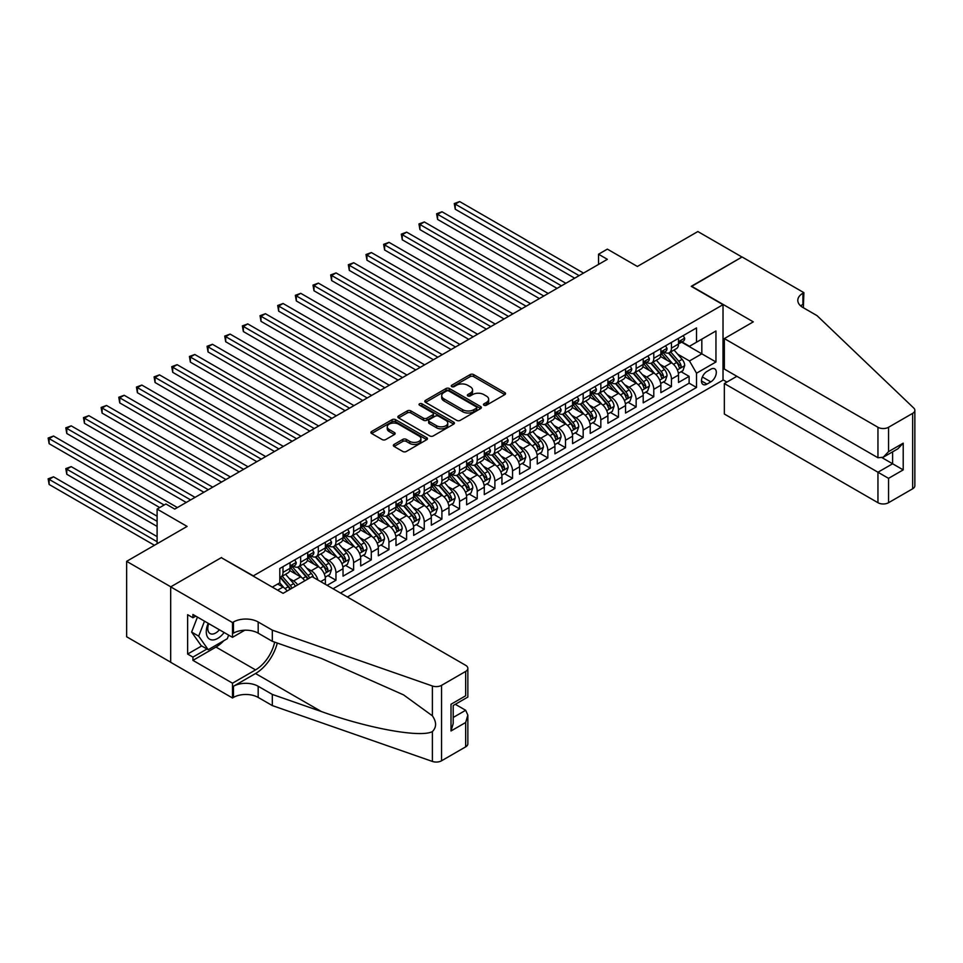 <?xml version="1.0" encoding="UTF-8"?>
<svg xmlns="http://www.w3.org/2000/svg" width="963" height="963" viewBox="0 0 963 963"><rect width="100%" height="100%" fill="white"/><g stroke="black" fill="none" stroke-linecap="round" stroke-linejoin="round"><path stroke-width="1.44" d="M483.98 405.23A1.721 0.987 0 0 0 486.411 405.23L504.829 394.601A2.456 1.42 0 0 0 505.539 393.602A2.456 1.42 0 0 0 504.829 392.603L473.627 374.583A2.456 1.42 0 0 0 470.161 374.583L451.743 385.224A1.721 0.987 0 0 0 451.25 385.922A1.721 0.987 0 0 0 451.743 386.62A1.721 0.987 0 0 0 454.175 386.62L456.558 385.248A7.848 4.526 0 0 1 467.645 385.248L470.245 386.741A7.848 4.526 0 0 1 472.544 389.943A7.848 4.526 0 0 1 470.245 393.145L467.862 394.529A1.721 0.987 0 0 0 467.368 395.227A1.721 0.987 0 0 0 467.862 395.925A1.721 0.987 0 0 0 470.293 395.925L472.677 394.553A7.848 4.526 0 0 1 483.763 394.553L486.363 396.058A7.848 4.526 0 0 1 488.662 399.26A7.848 4.526 0 0 1 486.363 402.462L483.98 403.834A1.721 0.987 0 0 0 483.486 404.532A1.721 0.987 0 0 0 483.98 405.23L483.98 403.834M394.072 444.437A2.456 1.42 0 0 0 393.361 445.436A2.456 1.42 0 0 0 394.072 446.435L402.823 451.491A2.456 1.42 0 0 0 406.29 451.491L426.741 439.682A2.456 1.42 0 0 0 427.464 438.683A2.456 1.42 0 0 0 426.741 437.684L395.552 419.663A2.456 1.42 0 0 0 392.085 419.663L371.634 431.472A2.456 1.42 0 0 0 370.911 432.471A2.456 1.42 0 0 0 371.634 433.482L382.203 439.585A2.456 1.42 0 0 0 385.669 439.585L394.421 434.53A2.456 1.42 0 0 0 395.143 433.531A2.456 1.42 0 0 0 394.421 432.531L389.184 429.498A6.56 3.78 0 0 1 387.258 426.826A6.56 3.78 0 0 1 391.303 423.323A6.56 3.78 0 0 1 398.453 424.141L418.989 435.998A6.56 3.78 0 0 1 420.915 438.683A6.56 3.78 0 0 1 416.859 442.173A6.56 3.78 0 0 1 409.72 441.355L406.29 439.381A2.456 1.42 0 0 0 402.823 439.381L394.072 444.437L394.072 446.435M221.55 557.818L253.329 575.862L723.02 304.681L691.229 286.336L741.992 257.025L697.85 231.541L637.374 266.462L607.364 249.128L598.529 254.22L607.364 259.324L174.748 509.09L165.925 503.986L157.101 509.09L157.101 543.746M221.55 557.505L170.776 586.816L126.635 561.333L187.111 526.412L157.101 509.09M456.727 420.374A2.456 1.42 0 0 0 460.194 420.374L480.645 408.565A2.456 1.42 0 0 0 481.368 407.566A2.456 1.42 0 0 0 480.645 406.555L449.444 388.546A2.456 1.42 0 0 0 445.989 388.546L425.538 400.355A2.456 1.42 0 0 0 424.815 401.354A2.456 1.42 0 0 0 425.538 402.353L456.727 420.374M420.241 405.604A1.721 0.987 0 0 1 421.975 405.844L453.669 424.141L433.242 435.926A2.456 1.42 0 0 1 429.775 435.926L398.586 417.918L398.586 415.92A2.456 1.42 0 0 0 397.863 416.919A2.456 1.42 0 0 0 398.586 417.918M398.586 415.92L407.337 410.864A2.456 1.42 0 0 1 410.804 410.864L423.455 418.171A2.456 1.42 0 0 0 426.922 418.171L432.724 414.812A2.456 1.42 0 0 0 433.446 413.813A2.456 1.42 0 0 0 432.724 412.814L419.555 405.206A1.721 0.987 0 0 1 419.049 404.508A1.721 0.987 0 0 1 420.109 403.593A1.721 0.987 0 0 1 421.975 403.81L453.693 422.119A2.456 1.42 0 0 1 454.416 423.118A2.456 1.42 0 0 1 453.693 424.117L453.693 422.119M170.692 662.207L126.635 636.772L126.635 561.333M327.143 585.335L335.967 580.244L327.926 575.609M324.471 558.01L328.901 560.562A9.991 5.766 60 0 1 335.967 572.804L343.033 568.724L343.033 576.163L353.626 570.048L345.585 565.413M342.13 547.815L346.56 550.379A9.991 5.766 60 0 1 353.626 562.609L360.692 558.528L360.692 565.967L371.285 559.852L363.244 555.218M359.789 537.619L364.219 540.183A9.991 5.766 60 0 1 371.285 552.413L378.339 548.332L378.339 555.771L388.932 549.656L380.903 545.022M377.436 527.423L381.878 529.987A9.991 5.766 60 0 1 388.932 542.217L395.998 538.136L395.998 545.576L406.591 539.461L398.562 534.826M395.095 517.227L399.537 519.791A9.991 5.766 60 0 1 406.591 532.021L413.657 527.941L413.657 535.392L424.25 529.265L416.221 524.63M412.754 507.032L417.184 509.596A9.991 5.766 60 0 1 424.25 521.826L431.316 517.745L431.316 525.196L441.909 519.081L433.88 514.435M430.413 496.836L434.843 499.4A9.991 5.766 60 0 1 441.909 511.63L448.975 507.561L448.975 515L459.568 508.885L451.539 504.239M448.072 486.652L452.502 489.204A9.991 5.766 60 0 1 459.568 501.434L466.634 497.365L466.634 504.805L477.227 498.69L469.186 494.043M465.731 476.456L470.161 479.008A9.991 5.766 60 0 1 477.227 491.25L484.293 487.17L484.293 494.609L494.886 488.494L486.845 483.859M483.39 466.261L487.82 468.812A9.991 5.766 60 0 1 494.886 481.055L501.94 476.974L501.94 484.413L512.545 478.298L504.504 473.664M501.049 456.065L505.479 458.629A9.991 5.766 60 0 1 512.545 470.859L519.599 466.778L519.599 474.217L530.192 468.102L522.163 463.468M518.696 445.869L523.138 448.433A9.991 5.766 60 0 1 530.192 460.663L537.258 456.582L537.258 464.022L547.851 457.906L539.822 453.272M536.355 435.673L540.797 438.237A9.991 5.766 60 0 1 547.851 450.467L554.917 446.387L554.917 453.838L565.51 447.711L557.481 443.076M554.014 425.477L558.444 428.041A9.991 5.766 60 0 1 565.51 440.272L572.576 436.191L572.576 443.642L583.169 437.515L575.14 432.881M571.673 415.282L576.103 417.846A9.991 5.766 60 0 1 583.169 430.076L590.235 426.007L590.235 433.446L600.828 427.331L592.787 422.685M589.332 405.086L593.762 407.65A9.991 5.766 60 0 1 600.828 419.88L607.894 415.811L607.894 423.251L618.487 417.135L610.446 412.489M606.991 394.902L611.421 397.454A9.991 5.766 60 0 1 618.487 409.684L625.541 405.616L625.541 413.055L636.146 406.94L628.105 402.293M624.65 384.706L629.08 387.258A9.991 5.766 60 0 1 636.146 399.501L643.2 395.42L643.2 402.859L653.793 396.744L645.764 392.11M642.297 374.511L646.739 377.063A9.991 5.766 60 0 1 653.793 389.305L660.859 385.224L660.859 392.663L671.452 386.548L671.452 379.109A9.991 5.766 -120 0 0 664.398 366.879L659.956 364.315M663.423 381.914L671.452 386.548M287.13 591.005A9.991 5.766 -120 0 0 282.99 587.069L277.693 584.011M304.79 580.809A9.991 5.766 -120 0 0 300.649 576.873L289.731 570.578M297.723 584.89A9.991 5.766 60 0 0 293.583 580.954L289.153 578.402M325.374 584.324L325.374 578.919A9.991 5.766 -120 0 0 318.308 566.689L307.39 560.382M317.898 580.003A9.991 5.766 60 0 0 311.242 570.758L306.812 568.206M343.033 568.724A9.991 5.766 -120 0 0 335.967 556.494L325.049 550.186M360.692 558.528A9.991 5.766 -120 0 0 353.626 546.298L342.708 539.99M378.339 548.332A9.991 5.766 -120 0 0 371.285 536.102L360.355 529.794M395.998 538.136A9.991 5.766 -120 0 0 388.932 525.906L378.014 519.599M413.657 527.941A9.991 5.766 -120 0 0 406.591 515.711L395.673 509.403M431.316 517.745A9.991 5.766 -120 0 0 424.25 505.515L413.332 499.207M448.975 507.561A9.991 5.766 -120 0 0 441.909 495.319L430.991 489.023M466.634 497.365A9.991 5.766 -120 0 0 459.568 485.123L448.65 478.828M484.293 487.17A9.991 5.766 -120 0 0 477.227 474.94L466.309 468.632M501.94 476.974A9.991 5.766 -120 0 0 494.886 464.744L483.968 458.436M519.599 466.778A9.991 5.766 -120 0 0 512.545 454.548L501.615 448.24M537.258 456.582A9.991 5.766 -120 0 0 530.192 444.352L519.274 438.045M554.917 446.387A9.991 5.766 -120 0 0 547.851 434.157L536.933 427.849M572.576 436.191A9.991 5.766 -120 0 0 565.51 423.961L554.592 417.653M590.235 426.007A9.991 5.766 -120 0 0 583.169 413.765L572.251 407.457M607.894 415.811A9.991 5.766 -120 0 0 600.828 403.569L589.91 397.274M625.541 405.616A9.991 5.766 -120 0 0 618.487 393.373L607.569 387.078M643.2 395.42A9.991 5.766 -120 0 0 636.146 383.19L625.216 376.882M660.859 385.224A9.991 5.766 -120 0 0 653.793 372.994L642.875 366.686M710.826 369.214L706.95 371.465A7.74 4.466 120 0 0 701.895 378.278A7.74 4.466 120 0 0 703.074 384.49A7.74 4.466 120 0 0 706.95 384.105L710.826 381.866A7.74 4.466 120 0 0 715.894 375.04A7.74 4.466 120 0 0 714.702 368.841A7.74 4.466 120 0 0 710.826 369.214M347.354 597.012L723.02 380.132L723.02 304.681M340.469 593.039L696.526 387.463L696.526 373.199L689.472 360.956L677.615 354.119M272.312 587.129L279.812 582.796L279.812 568.519L696.526 327.926L696.526 342.202L715.954 330.983L715.954 361.98L696.526 373.199M293.498 566.22L293.583 566.28A9.991 5.766 60 0 0 298.578 566.774L305.644 562.693A9.991 5.766 -120 0 0 307.715 558.119L307.715 552.413M311.157 556.024L311.242 556.084A9.991 5.766 60 0 0 316.237 556.578L323.303 552.497A9.991 5.766 -120 0 0 325.374 547.923L325.374 542.217M328.804 545.828L328.901 545.889A9.991 5.766 60 0 0 333.896 546.382L340.962 542.301A9.991 5.766 -120 0 0 343.033 537.727L343.033 532.021M346.463 535.645L346.56 535.693A9.991 5.766 60 0 0 351.555 536.186L358.621 532.106A9.991 5.766 -120 0 0 360.692 527.531L360.692 521.826M364.122 525.449L364.219 525.497A9.991 5.766 60 0 0 369.214 525.991L376.28 521.91A9.991 5.766 -120 0 0 378.339 517.348L378.339 511.63M381.781 515.253L381.878 515.301A9.991 5.766 60 0 0 386.873 515.795L393.927 511.726A9.991 5.766 -120 0 0 395.998 507.152L395.998 501.434M399.44 505.057L399.537 505.106A9.991 5.766 60 0 0 404.532 505.599L411.586 501.53A9.991 5.766 -120 0 0 413.657 496.956L413.657 491.25M417.099 494.862L417.184 494.91A9.991 5.766 60 0 0 422.179 495.415L429.245 491.335A9.991 5.766 -120 0 0 431.316 486.76L431.316 481.055M434.758 484.666L434.843 484.726A9.991 5.766 60 0 0 439.838 485.22L446.904 481.139A9.991 5.766 -120 0 0 448.975 476.565L448.975 470.859M452.417 474.47L452.502 474.53A9.991 5.766 60 0 0 457.497 475.024L464.563 470.943A9.991 5.766 -120 0 0 466.634 466.369L466.634 460.663M470.064 464.274L470.161 464.335A9.991 5.766 60 0 0 475.156 464.828L482.222 460.747A9.991 5.766 -120 0 0 484.293 456.173L484.293 450.467M487.723 454.079L487.82 454.139A9.991 5.766 60 0 0 492.815 454.632L499.881 450.552A9.991 5.766 -120 0 0 501.94 445.977L501.94 440.272M505.382 443.895L505.479 443.943A9.991 5.766 60 0 0 510.474 444.437L517.528 440.356A9.991 5.766 -120 0 0 519.599 435.782L519.599 430.076M523.041 433.699L523.138 433.747A9.991 5.766 60 0 0 528.133 434.241L535.187 430.16A9.991 5.766 -120 0 0 537.258 425.598L537.258 419.88M540.7 423.503L540.797 423.551A9.991 5.766 60 0 0 545.78 424.045L552.846 419.976A9.991 5.766 -120 0 0 554.917 415.402L554.917 409.684M558.359 413.308L558.444 413.356A9.991 5.766 60 0 0 563.439 413.849L570.505 409.781A9.991 5.766 -120 0 0 572.576 405.206L572.576 399.501M576.018 403.112L576.103 403.16A9.991 5.766 60 0 0 581.098 403.666L588.164 399.585A9.991 5.766 -120 0 0 590.235 395.011L590.235 389.305M593.665 392.916L593.762 392.976A9.991 5.766 60 0 0 598.757 393.47L605.823 389.389A9.991 5.766 -120 0 0 607.894 384.815L607.894 379.109M611.324 382.72L611.421 382.78A9.991 5.766 60 0 0 616.416 383.274L623.482 379.193A9.991 5.766 -120 0 0 625.541 374.619L625.541 368.913M628.983 372.525L629.08 372.585A9.991 5.766 60 0 0 634.075 373.078L641.129 368.998A9.991 5.766 -120 0 0 643.2 364.423L643.2 358.718M646.642 362.329L646.739 362.389A9.991 5.766 60 0 0 651.734 362.882L658.788 358.802A9.991 5.766 -120 0 0 660.859 354.228L660.859 348.522M333.054 588.754L689.111 383.19L689.111 376.352L678.518 382.467L678.518 375.028A9.991 5.766 -120 0 0 671.452 362.798L660.534 356.491M664.301 352.145L664.398 352.193A9.991 5.766 -120 0 0 669.381 352.687A9.991 5.766 -120 0 0 671.452 348.112L671.452 342.407M669.381 352.687L676.447 348.606A9.991 5.766 -120 0 0 678.518 344.032L678.518 338.326M282.99 566.677L282.99 572.395A9.991 5.766 60 0 1 280.919 576.969A9.991 5.766 60 0 1 279.812 577.367M280.919 576.969L287.985 572.889A9.991 5.766 -120 0 0 290.056 568.314L290.056 562.609M300.649 556.494L300.649 562.199A9.991 5.766 60 0 1 298.578 566.774M318.308 546.298L318.308 552.004A9.991 5.766 60 0 1 316.237 556.578M335.967 536.102L335.967 541.808A9.991 5.766 60 0 1 333.896 546.382M353.626 525.906L353.626 531.612A9.991 5.766 60 0 1 351.555 536.186M371.285 515.711L371.285 521.416A9.991 5.766 60 0 1 369.214 525.991M388.932 505.515L388.932 511.221A9.991 5.766 60 0 1 386.873 515.795M406.591 495.319L406.591 501.037A9.991 5.766 60 0 1 404.532 505.599M424.25 485.123L424.25 490.841A9.991 5.766 60 0 1 422.179 495.415M441.909 474.94L441.909 480.645A9.991 5.766 60 0 1 439.838 485.22M459.568 464.744L459.568 470.45A9.991 5.766 60 0 1 457.497 475.024M477.227 454.548L477.227 460.254A9.991 5.766 60 0 1 475.156 464.828M494.886 444.352L494.886 450.058A9.991 5.766 60 0 1 492.815 454.632M512.545 434.157L512.545 439.862A9.991 5.766 60 0 1 510.474 444.437M530.192 423.961L530.192 429.667A9.991 5.766 60 0 1 528.133 434.241M547.851 413.765L547.851 419.471A9.991 5.766 60 0 1 545.78 424.045M565.51 403.569L565.51 409.287A9.991 5.766 60 0 1 563.439 413.849M583.169 393.373L583.169 399.091A9.991 5.766 60 0 1 581.098 403.666M600.828 383.19L600.828 388.896A9.991 5.766 60 0 1 598.757 393.47M618.487 372.994L618.487 378.7A9.991 5.766 60 0 1 616.416 383.274M636.146 362.798L636.146 368.504A9.991 5.766 60 0 1 634.075 373.078M653.793 352.602L653.793 358.308A9.991 5.766 60 0 1 651.734 362.882M653.793 389.305L653.793 396.744M636.146 399.501L636.146 406.94M618.487 409.684L618.487 417.135M600.828 419.88L600.828 427.331M583.169 430.076L583.169 437.515M565.51 440.272L565.51 447.711M547.851 450.467L547.851 457.906M530.192 460.663L530.192 468.102M512.545 470.859L512.545 478.298M494.886 481.055L494.886 488.494M477.227 491.25L477.227 498.69M459.568 501.434L459.568 508.885M441.909 511.63L441.909 519.081M424.25 521.826L424.25 529.265M406.591 532.021L406.591 539.461M388.932 542.217L388.932 549.656M371.285 552.413L371.285 559.852M353.626 562.609L353.626 570.048M335.967 572.804L335.967 580.244M689.472 360.956L701.822 353.83L701.822 339.145L715.954 330.983M681.599 342.154L715.954 361.98M681.96 341.949L689.472 346.283L696.526 342.202M598.529 254.22L598.529 264.416M681.082 371.718L689.111 376.352M689.111 383.19L696.526 387.463M484.666 405.471L486.363 404.496A7.848 4.526 0 0 0 488.662 401.294L488.662 399.26M472.544 389.943L472.544 391.989A7.848 4.526 0 0 1 470.245 395.191L468.548 396.166M504.793 394.625L473.627 376.629A2.456 1.42 0 0 0 470.161 376.629L452.429 386.861M480.609 408.577L449.444 390.581A2.456 1.42 0 0 0 445.989 390.581L425.562 402.378M476.312 408.264A1.721 0.987 0 0 0 476.817 407.566A1.721 0.987 0 0 0 476.312 406.855L448.927 391.05A1.721 0.987 0 0 0 446.507 391.05L443.991 392.495A7.848 4.526 0 0 0 441.692 395.697A7.848 4.526 0 0 0 443.991 398.899L462.709 409.708A7.848 4.526 0 0 0 473.796 409.708L476.312 408.264L476.312 410.298A1.721 0.987 0 0 0 476.817 409.6L476.817 407.566M441.692 395.697L441.692 397.743A7.848 4.526 0 0 0 443.991 400.945L443.991 398.899M476.312 410.298L473.796 411.755A7.848 4.526 0 0 1 462.709 411.755L443.991 400.945M398.61 417.93L407.337 412.898L407.337 410.864M433.446 413.813L433.446 415.847A2.456 1.42 0 0 1 432.724 416.859L426.922 420.205A2.456 1.42 0 0 1 423.455 420.205L410.804 412.898A2.456 1.42 0 0 0 407.337 412.898M436.576 425.742A6.56 3.78 0 0 0 443.726 426.573A6.56 3.78 0 0 0 447.771 423.07A6.56 3.78 0 0 0 445.857 420.398L438.622 416.221A2.456 1.42 0 0 0 435.156 416.221L429.342 419.567A2.456 1.42 0 0 0 428.631 420.566A2.456 1.42 0 0 0 429.342 421.565L436.576 425.742L436.576 427.789A6.56 3.78 0 0 0 443.726 428.607A6.56 3.78 0 0 0 447.771 425.104L447.771 423.07M428.631 420.566L428.631 422.613A2.456 1.42 0 0 0 429.342 423.612L429.342 421.565M436.576 427.789L429.342 423.612M420.915 438.683L420.915 440.717A6.56 3.78 0 0 1 416.859 444.22A6.56 3.78 0 0 1 409.72 443.401L406.29 441.415A2.456 1.42 0 0 0 402.823 441.415L394.108 446.459M387.258 426.826L387.258 428.86A6.56 3.78 0 0 0 389.184 431.532L389.184 429.498M394.421 432.531L394.421 434.53L389.184 431.532M426.741 437.684L426.741 439.682L395.552 421.71A2.456 1.42 0 0 0 392.085 421.71L371.658 433.494L371.634 431.472M678.373 373.283L682.936 370.647L684.693 365.543A6.621 3.816 -120 0 0 682.117 359.331L674.052 349.99M672.439 363.436L663.218 352.771M667.19 360.331L661.834 354.131A15.853 9.161 -120 0 0 661.352 353.59M455.246 249.995L539.376 298.566L419.928 229.603L419.928 224.511L424.346 221.959L548.212 293.474M668.491 353.048L676.652 362.497A6.621 3.816 60 0 1 679.011 367.047C679.998 368.384 680.709 367.974 681.13 365.832A6.621 3.816 -120 0 0 678.771 361.269L670.693 351.928M668.972 352.891L677.735 363.039A3.371 1.95 60 0 1 678.59 364.363L681.13 365.832M679.011 367.047L679.493 367.842M683.2 335.63L684.693 338.23A6.621 3.816 60 0 1 683.333 341.155L679.974 343.093A6.621 3.816 -120 0 0 681.13 341.564L680.985 340.974M579.112 275.635L455.246 204.12L459.652 201.568L583.518 273.083M678.734 343.406L678.771 343.406A6.621 3.816 -120 0 0 679.974 343.093M680.275 341.071L681.13 341.564C680.709 340.565 679.998 340.974 679.011 342.792A6.621 3.816 60 0 1 678.518 343.731M574.694 278.187L455.246 209.212L455.246 204.12L454.271 203.554L459.652 201.568M455.246 209.212L454.271 203.554M208.201 623.302A16.227 9.377 120 0 0 212.016 639.938A16.227 9.377 120 0 0 224.114 632.498M208.742 623.615A11.111 6.416 120 0 0 210.103 633.57A11.111 6.416 120 0 0 211.728 634.063A11.111 6.416 120 0 0 219.395 629.766M228.676 635.123L227.28 638.71L208.213 649.712L201.159 645.643L191.625 632.077L197.439 617.09M208.213 649.712L198.691 636.158L204.505 621.171M191.625 632.077L198.691 636.158M736.876 376.304L724.345 383.539L724.345 414.018L877.955 502.71L877.955 472.231L892.617 463.769L892.617 451.828M724.345 383.539L888.548 478.346L888.548 502.71L912.659 488.795L912.659 413.356A7.487 4.321 0 0 0 914.85 410.298A7.487 4.321 0 0 0 913.767 408.059L817.045 315.647L802.913 307.486A17.478 10.087 180 0 1 797.797 300.36A17.478 10.087 180 0 1 802.913 293.221L803.888 292.656L742.088 256.977L691.494 286.493M691.494 286.18L753.295 321.859L724.345 338.579L877.955 427.271A7.487 4.321 0 0 0 888.548 427.271L912.659 413.356M803.888 292.656L803.359 307.751M723.02 379.819L726.896 382.058M724.345 338.579L724.345 369.07L877.955 457.762L877.955 427.271M914.85 410.298L914.85 485.737A7.487 4.321 180 0 1 912.659 488.795M888.548 502.71A7.487 4.321 180 0 1 877.955 502.71M800.71 305.933A17.478 10.087 180 0 1 802.913 304.38L802.913 293.221M882.192 457.762L903.21 469.884L888.548 478.346M888.548 427.271L888.548 451.635L883.252 457.232L877.955 457.762M888.548 451.635L903.21 443.173L897.913 448.77L883.252 457.232M312.036 576.62L465.659 665.313A7.487 4.321 -0 0 1 467.849 668.37A7.487 4.321 -0 0 1 465.659 671.428L441.56 685.343L441.56 760.782A7.487 4.321 180 0 1 432.387 761.432L272.312 705.578L258.18 697.429A17.478 10.087 -0 0 0 233.467 697.429L232.492 697.982L170.692 662.303L170.692 586.864L221.285 557.661L283.086 593.34L312.036 576.62M272.312 705.578L272.312 694.419L321.389 711.549C368.311 728.449 420.723 737.923 432.387 731.591C436.636 727.246 436.636 721.985 432.387 715.822L403.581 694.889L321.389 658.427L272.312 641.31L258.18 633.148A17.478 10.087 -0 0 0 233.467 633.148L233.467 621.99L232.492 622.543L170.692 586.864M272.312 641.31L272.312 630.139L258.18 621.99A17.478 10.087 -0 0 0 233.467 621.99M321.389 711.549L255.532 673.522L233.467 686.27A17.478 10.087 -0 0 1 258.18 686.27L272.312 694.419M465.659 746.867L465.659 722.503L467.849 715.124L467.849 743.809A7.487 4.321 180 0 1 465.659 746.867L441.56 760.782M432.387 715.822L432.387 685.993L272.312 630.139M223.765 640.732A28.096 16.215 -60 0 1 215.989 647.064L192.937 660.365L192.937 657.103L206.985 649.002M195.766 616.127L192.937 617.752L187.641 614.695L187.641 654.046L192.937 657.103M192.937 617.752L192.937 614.49L232.492 637.325L232.492 622.543M232.492 697.982L232.492 683.2L255.532 669.899A28.096 16.215 120 0 0 274.66 642.128M192.937 660.365L232.492 683.2M455.318 704.302L465.659 710.273L467.849 715.124M255.532 673.522A32.525 18.779 120 0 0 277.284 643.043M244.819 630.211L232.492 637.325M432.387 685.993A7.487 4.321 -0 0 0 441.56 685.343M187.641 654.046L201.688 645.944M465.659 722.503L451.009 730.965L453.2 723.586L453.2 705.518L467.849 697.068L467.849 668.37M451.009 730.965L451.009 704.254C453.862 705.903 453.862 705.903 451.009 704.254L465.659 695.792C468.512 697.441 468.512 697.441 465.659 695.792L465.659 671.428M660.714 383.479L665.277 380.842L667.046 375.739A6.621 3.816 -120 0 0 664.458 369.527L656.393 360.186M654.78 373.632L645.559 362.955M649.531 370.526L644.187 364.327A15.853 9.161 -120 0 0 643.693 363.773M437.587 260.191L521.717 308.762L402.269 239.799L402.269 234.707L406.687 232.155L530.553 303.67M650.832 363.244L658.993 372.693A6.621 3.816 60 0 1 661.352 377.243C662.339 378.579 663.05 378.17 663.471 376.027A6.621 3.816 -120 0 0 661.112 371.465L653.046 362.124M651.313 363.087L660.076 373.235A3.371 1.95 60 0 1 660.931 374.559L663.471 376.027M661.352 377.243L661.834 378.038M643.055 393.674L647.618 391.038L649.387 385.934A6.621 3.816 -120 0 0 646.811 379.723L638.734 370.382M637.121 383.828L627.9 373.15M631.872 380.722L626.528 374.523A15.853 9.161 -120 0 0 626.034 373.969M419.928 270.386L504.058 318.958L384.61 249.995L384.61 244.903L389.028 242.351L512.894 313.866M633.173 373.439L641.334 382.889A6.621 3.816 60 0 1 643.693 387.439C644.692 388.775 645.391 388.366 645.812 386.223A6.621 3.816 -120 0 0 643.453 381.661L635.387 372.32M633.654 373.283L642.417 383.43A3.371 1.95 60 0 1 643.272 384.755L645.812 386.223M643.693 387.439L644.175 388.221M625.396 403.858L629.958 401.234L631.728 396.13A6.621 3.816 -120 0 0 629.152 389.919L621.087 380.578M619.462 394.023L610.241 383.346M614.213 390.918L608.869 384.719A15.853 9.161 -120 0 0 608.375 384.165M402.269 280.582L486.411 329.153L366.951 260.191L366.951 255.087L371.369 252.547L495.235 324.062M615.513 383.635L623.675 393.073A6.621 3.816 60 0 1 626.034 397.635C627.033 398.971 627.732 398.562 628.153 396.419A6.621 3.816 -120 0 0 625.794 391.857L617.728 382.516M615.995 383.479L624.758 393.626A3.371 1.95 60 0 1 625.613 394.95L628.153 396.419M626.034 397.635L626.516 398.417M607.737 414.054L612.299 411.418L614.069 406.326A6.621 3.816 -120 0 0 611.493 400.114L603.428 390.773M601.803 404.219L592.582 393.542M596.554 401.114L591.21 394.914A15.853 9.161 -120 0 0 590.716 394.361M384.61 290.778L468.752 339.349L349.292 270.386L349.292 265.282L353.71 262.743L477.576 334.245M597.854 393.819L606.016 403.268A6.621 3.816 60 0 1 608.375 407.831C609.374 409.167 610.073 408.757 610.494 406.603A6.621 3.816 -120 0 0 608.135 402.053L600.069 392.711M598.336 393.674L607.111 403.822A3.371 1.95 60 0 1 607.954 405.146L610.494 406.603M608.375 407.831L608.857 408.613M665.541 345.825L667.046 348.425A6.621 3.816 60 0 1 665.674 351.351L662.315 353.289A6.621 3.816 -120 0 0 663.471 351.76L663.326 351.17M561.453 285.83L437.587 214.316L441.993 211.764L565.859 283.278M661.087 353.602L661.112 353.602A6.621 3.816 -120 0 0 662.315 353.289M662.616 351.266L663.471 351.76C663.05 350.761 662.351 351.17 661.352 352.988A6.621 3.816 60 0 1 660.859 353.927M557.035 288.37L437.587 219.408L437.587 214.316L436.612 213.75L441.993 211.764M437.587 219.408L436.612 213.75M647.882 356.021L649.387 358.621A6.621 3.816 60 0 1 648.015 361.546L644.656 363.484A6.621 3.816 -120 0 0 645.812 361.956L645.667 361.366M543.794 296.026L418.953 223.946L424.346 221.959M643.428 363.785L643.453 363.785A6.621 3.816 -120 0 0 644.656 363.484M644.957 361.462L645.812 361.956C645.391 360.956 644.692 361.366 643.693 363.183A6.621 3.816 60 0 1 643.2 364.122M419.928 229.603L418.953 223.946M630.223 366.205L631.728 368.805A6.621 3.816 60 0 1 630.356 371.742L626.997 373.68A6.621 3.816 -120 0 0 628.153 372.151L628.008 371.562M526.135 306.222L401.294 234.141L406.687 232.155M625.769 373.981L625.794 373.981A6.621 3.816 -120 0 0 626.997 373.68M627.298 371.658L628.153 372.151C627.732 371.152 627.033 371.562 626.034 373.379A6.621 3.816 60 0 1 625.541 374.318M402.269 239.799L401.294 234.141M612.564 376.401L614.069 379.001A6.621 3.816 60 0 1 612.697 381.938L609.338 383.864A6.621 3.816 -120 0 0 610.494 382.347L610.361 381.757M508.476 316.406L383.635 244.337L389.028 242.351M608.11 384.177L608.135 384.177A6.621 3.816 -120 0 0 609.338 383.864M609.639 381.854L610.494 382.347C610.085 381.348 609.374 381.757 608.375 383.563A6.621 3.816 60 0 1 607.894 384.514M384.61 249.995L383.635 244.337M590.078 424.25L594.64 421.613L596.41 416.522A6.621 3.816 -120 0 0 593.834 410.31L585.769 400.969M584.156 414.415L574.935 403.738M578.907 411.309L573.551 405.11A15.853 9.161 -120 0 0 573.057 404.556M366.951 300.962L451.093 349.545L331.645 280.582L331.645 275.478L336.051 272.926L459.917 344.441M580.195 404.015L588.357 413.464A6.621 3.816 60 0 1 590.716 418.026C591.715 419.35 592.426 418.953 592.835 416.798A6.621 3.816 -120 0 0 590.475 412.248L582.41 402.907M580.677 403.87L589.452 414.018A3.371 1.95 60 0 1 590.295 415.33L592.835 416.798M590.716 418.026L591.198 418.809M594.905 386.596L596.41 389.196A6.621 3.816 60 0 1 595.038 392.122L591.691 394.06A6.621 3.816 -120 0 0 592.835 392.543L592.702 391.953M490.817 326.601L365.988 254.533L371.369 252.547M590.451 394.373L590.475 394.373A6.621 3.816 -120 0 0 591.691 394.06M591.98 392.049L592.835 392.543C592.426 391.544 591.715 391.953 590.716 393.759A6.621 3.816 60 0 1 590.235 394.71M366.951 260.191L365.988 254.533M572.431 434.445L576.993 431.809L578.751 426.717A6.621 3.816 -120 0 0 576.175 420.506L568.11 411.165M566.497 424.611L557.276 413.934M561.248 421.505L555.892 415.306A15.853 9.161 -120 0 0 555.398 414.752M349.292 311.157L433.434 359.741L313.986 290.778L313.986 285.674L318.392 283.122L442.258 354.637M562.548 414.21L570.698 423.66A6.621 3.816 60 0 1 573.057 428.222C574.056 429.546 574.767 429.137 575.176 426.994A6.621 3.816 -120 0 0 572.816 422.432L564.751 413.103M563.018 414.054L571.793 424.214A3.371 1.95 60 0 1 572.636 425.526L575.176 426.994M573.057 428.222L573.539 429.004M577.258 396.792L578.751 399.392A6.621 3.816 60 0 1 577.379 402.317L574.032 404.255A6.621 3.816 -120 0 0 575.176 402.739L575.043 402.149M473.158 336.797L348.329 264.729L353.71 262.743M572.792 404.568L572.816 404.568A6.621 3.816 -120 0 0 574.032 404.255M574.321 402.245L575.176 402.739C574.767 401.74 574.056 402.149 573.057 403.954A6.621 3.816 60 0 1 572.576 404.893M349.292 270.386L348.329 264.729M554.772 444.641L559.334 442.005L561.092 436.913A6.621 3.816 -120 0 0 558.516 430.69L550.451 421.361M548.838 434.807L539.617 424.129M543.589 431.689L538.233 425.502A15.853 9.161 -120 0 0 537.739 424.948M331.645 321.353L415.775 369.936L296.327 300.962L296.327 295.87L300.745 293.318L424.611 364.833M544.889 424.406L553.051 433.856A6.621 3.816 60 0 1 555.41 438.418C556.397 439.742 557.108 439.333 557.529 437.19A6.621 3.816 -120 0 0 555.17 432.628L547.092 423.287M545.371 424.25L554.134 434.409A3.371 1.95 60 0 1 554.989 435.721L557.529 437.19M555.41 438.418L555.892 439.2M559.599 406.988L561.092 409.588A6.621 3.816 60 0 1 559.732 412.513L556.373 414.451A6.621 3.816 -120 0 0 557.529 412.922L557.384 412.345M455.511 346.993L330.67 274.924L336.051 272.926M555.133 414.764L555.17 414.764A6.621 3.816 -120 0 0 556.373 414.451M556.674 412.429L557.529 412.922C557.108 411.935 556.397 412.345 555.41 414.15A6.621 3.816 60 0 1 554.917 415.089M331.645 280.582L330.67 274.924M537.113 454.837L541.675 452.201L543.433 447.109A6.621 3.816 -120 0 0 540.857 440.885L532.792 431.544M531.179 445.002L521.958 434.325M525.93 441.885L520.574 435.697A15.853 9.161 -120 0 0 520.092 435.144M313.986 331.549L398.116 380.12L278.668 311.157L278.668 306.065L283.086 303.514L406.952 375.028M527.23 434.602L535.392 444.051A6.621 3.816 60 0 1 537.751 448.614C538.738 449.938 539.449 449.528 539.87 447.386A6.621 3.816 -120 0 0 537.51 442.824L529.445 433.482M527.712 434.445L536.475 444.605A3.371 1.95 60 0 1 537.33 445.917L539.87 447.386M537.751 448.614L538.233 449.396M541.94 417.184L543.433 419.784A6.621 3.816 60 0 1 542.073 422.709L538.714 424.647A6.621 3.816 -120 0 0 539.87 423.118L539.725 422.54M437.852 357.189L313.011 285.108L318.392 283.122M537.486 424.96L537.51 424.96A6.621 3.816 -120 0 0 538.714 424.647M539.015 422.625L539.87 423.118C539.449 422.131 538.738 422.528 537.751 424.346A6.621 3.816 60 0 1 537.258 425.285M313.986 290.778L313.011 285.108M519.454 465.033L524.016 462.396L525.786 457.293A6.621 3.816 -120 0 0 523.21 451.081L515.133 441.74M513.52 455.186L504.299 444.521M508.271 452.08L502.927 445.881A15.853 9.161 -120 0 0 502.433 445.339M296.327 341.745L380.457 390.316L261.009 321.353L261.009 316.261L265.427 313.709L389.293 385.224M509.571 444.798L517.733 454.247A6.621 3.816 60 0 1 520.092 458.797C521.079 460.133 521.79 459.724 522.211 457.581A6.621 3.816 -120 0 0 519.851 453.019L511.786 443.678M510.053 444.641L518.816 454.789A3.371 1.95 60 0 1 519.671 456.113L522.211 457.581M520.092 458.797L520.574 459.592M524.281 427.379L525.786 429.98A6.621 3.816 60 0 1 524.414 432.905L521.055 434.843A6.621 3.816 -120 0 0 522.211 433.314L522.066 432.724M420.193 367.385L295.352 295.304L300.745 293.318M519.827 435.156L519.851 435.156A6.621 3.816 -120 0 0 521.055 434.843M521.356 432.82L522.211 433.314C521.79 432.315 521.091 432.724 520.092 434.542A6.621 3.816 60 0 1 519.599 435.481M296.327 300.962L295.352 295.304M501.795 475.228L506.357 472.592L508.127 467.488A6.621 3.816 -120 0 0 505.551 461.277L497.474 451.936M495.861 465.382L486.64 454.705M490.612 462.276L485.268 456.077A15.853 9.161 -120 0 0 484.774 455.523M278.668 351.94L362.798 400.512L243.35 331.549L243.35 326.457L247.768 323.905L371.634 395.42M491.912 454.993L500.074 464.443A6.621 3.816 60 0 1 502.433 468.993C503.432 470.329 504.131 469.92 504.552 467.777A6.621 3.816 -120 0 0 502.192 463.215L494.127 453.874M492.394 454.837L501.157 464.985A3.371 1.95 60 0 1 502.012 466.309L504.552 467.777M502.433 468.993L502.915 469.788M506.622 437.575L508.127 440.175A6.621 3.816 60 0 1 506.755 443.1L503.396 445.038A6.621 3.816 -120 0 0 504.552 443.51L504.407 442.92M402.534 377.58L277.693 305.5L283.086 303.514M502.168 445.339L502.192 445.339A6.621 3.816 -120 0 0 503.396 445.038M503.697 443.016L504.552 443.51C504.131 442.511 503.432 442.92 502.433 444.737A6.621 3.816 60 0 1 501.94 445.676M278.668 311.157L277.693 305.5M484.136 485.424L488.698 482.788L490.468 477.684A6.621 3.816 -120 0 0 487.892 471.473L479.827 462.132M478.202 475.578L468.981 464.9M472.953 472.472L467.609 466.273A15.853 9.161 -120 0 0 467.115 465.719M261.009 362.136L345.151 410.707L225.691 341.745L225.691 336.641L230.109 334.101L353.975 405.616M474.253 465.189L482.415 474.639A6.621 3.816 60 0 1 484.774 479.189C485.773 480.525 486.471 480.116 486.893 477.973A6.621 3.816 -120 0 0 484.533 473.411L476.468 464.07M474.735 465.033L483.498 475.18A3.371 1.95 60 0 1 484.353 476.504L486.893 477.973M484.774 479.189L485.256 479.971M488.963 447.771L490.468 450.359A6.621 3.816 60 0 1 489.096 453.296L485.737 455.234A6.621 3.816 -120 0 0 486.893 453.705L486.76 453.116M384.875 387.776L260.034 315.695L265.427 313.709M484.509 455.535L484.533 455.535A6.621 3.816 -120 0 0 485.737 455.234M486.038 453.212L486.893 453.705C486.484 452.706 485.773 453.116 484.774 454.933A6.621 3.816 60 0 1 484.293 455.872M261.009 321.353L260.034 315.695M466.477 495.608L471.039 492.984L472.809 487.88A6.621 3.816 -120 0 0 470.233 481.669L462.168 472.327M460.543 485.773L451.322 475.096M455.306 482.668L449.95 476.468A15.853 9.161 -120 0 0 449.456 475.915M243.35 372.332L327.492 420.903L208.032 351.94L208.032 346.836L212.45 344.297L336.316 415.811M456.594 475.385L464.756 484.822A6.621 3.816 60 0 1 467.115 489.385C468.114 490.721 468.825 490.311 469.234 488.169A6.621 3.816 -120 0 0 466.874 483.607L458.809 474.265M457.076 475.228L465.851 485.376A3.371 1.95 60 0 1 466.694 486.7L469.234 488.169M467.115 489.385L467.597 490.167M471.304 457.955L472.809 460.555A6.621 3.816 60 0 1 471.437 463.492L468.09 465.43A6.621 3.816 -120 0 0 469.234 463.901L469.101 463.311M367.216 397.972L242.387 325.891L247.768 323.905M466.85 465.731L466.874 465.731A6.621 3.816 -120 0 0 468.09 465.43M468.379 463.408L469.234 463.901C468.825 462.902 468.114 463.311 467.115 465.129A6.621 3.816 60 0 1 466.634 466.068M243.35 331.549L242.387 325.891M448.818 505.804L453.392 503.168L455.15 498.076A6.621 3.816 -120 0 0 452.574 491.864L444.509 482.523M442.896 495.969L433.675 485.292M437.647 492.863L432.291 486.664A15.853 9.161 -120 0 0 431.797 486.11M225.691 382.528L309.833 431.099L190.385 362.136L190.385 357.032L194.791 354.492L318.657 425.995M438.935 485.569L447.097 495.018A6.621 3.816 60 0 1 449.456 499.58C450.455 500.916 451.166 500.507 451.575 498.353A6.621 3.816 -120 0 0 449.215 493.802L441.15 484.461M439.417 485.424L448.192 495.572A3.371 1.95 60 0 1 449.035 496.896L451.575 498.353M449.456 499.58L449.938 500.363M453.657 468.15L455.15 470.751A6.621 3.816 60 0 1 453.778 473.676L450.431 475.614A6.621 3.816 -120 0 0 451.575 474.097L451.442 473.507M349.557 408.156L224.728 336.087L230.109 334.101M449.191 475.927L449.215 475.927A6.621 3.816 -120 0 0 450.431 475.614M450.72 473.603L451.575 474.097C451.166 473.098 450.455 473.507 449.456 475.313A6.621 3.816 60 0 1 448.975 476.264M225.691 341.745L224.728 336.087M431.171 515.999L435.733 513.363L437.491 508.271A6.621 3.816 -120 0 0 434.915 502.06L426.85 492.719M425.237 506.165L416.016 495.488M419.988 503.059L414.632 496.86A15.853 9.161 -120 0 0 414.138 496.306M208.032 392.711L292.174 441.295L172.726 372.332L172.726 367.228L177.132 364.676L300.998 436.191M421.288 495.764L429.45 505.214A6.621 3.816 60 0 1 431.809 509.776C432.796 511.1 433.506 510.703 433.928 508.548A6.621 3.816 -120 0 0 431.568 503.998L423.491 494.657M421.758 495.62L430.533 505.768A3.371 1.95 60 0 1 431.376 507.08L433.928 508.548M431.809 509.776L432.291 510.559M435.998 478.346L437.491 480.946A6.621 3.816 60 0 1 436.131 483.871L432.772 485.809A6.621 3.816 -120 0 0 433.928 484.293L433.783 483.703M331.91 418.351L207.069 346.283L212.45 344.297M431.532 486.122L431.568 486.122A6.621 3.816 -120 0 0 432.772 485.809M433.073 483.799L433.928 484.293C433.506 483.294 432.796 483.703 431.809 485.508A6.621 3.816 60 0 1 431.316 486.459M208.032 351.94L207.069 346.283M413.512 526.195L418.074 523.559L419.832 518.467A6.621 3.816 -120 0 0 417.256 512.256L409.191 502.915M407.578 516.361L398.357 505.683M402.329 513.243L396.973 507.056A15.853 9.161 -120 0 0 396.491 506.502M190.385 402.907L274.515 451.491L155.067 382.516L155.067 377.424L159.485 374.872L283.351 446.387M403.629 505.96L411.791 515.41A6.621 3.816 60 0 1 414.15 519.972C415.137 521.296 415.847 520.887 416.269 518.744A6.621 3.816 -120 0 0 413.909 514.182L405.832 504.853M404.111 505.804L412.874 515.963A3.371 1.95 60 0 1 413.729 517.275L416.269 518.744M414.15 519.972L414.632 520.754M418.339 488.542L419.832 491.142A6.621 3.816 60 0 1 418.472 494.067L415.113 496.005A6.621 3.816 -120 0 0 416.269 494.488L416.124 493.899M314.251 428.547L189.41 356.479L194.791 354.492M413.873 496.318L413.909 496.318A6.621 3.816 -120 0 0 415.113 496.005M415.414 493.995L416.269 494.488C415.847 493.489 415.137 493.899 414.15 495.704A6.621 3.816 60 0 1 413.657 496.643M190.385 362.136L189.41 356.479M395.853 536.391L400.415 533.755L402.185 528.663A6.621 3.816 -120 0 0 399.609 522.44L391.532 513.098M389.919 526.556L380.698 515.879M384.67 523.439L379.326 517.251A15.853 9.161 -120 0 0 378.832 516.698M172.726 413.103L256.856 461.686L137.408 392.711L137.408 387.62L141.826 385.068L265.692 456.582M385.97 516.156L394.132 525.605A6.621 3.816 60 0 1 396.491 530.168C397.478 531.492 398.188 531.082 398.61 528.94A6.621 3.816 -120 0 0 396.25 524.378L388.185 515.036M386.452 515.999L395.215 526.159A3.371 1.95 60 0 1 396.07 527.471L398.61 528.94M396.491 530.168L396.973 530.95M400.68 498.738L402.185 501.338A6.621 3.816 60 0 1 400.813 504.263L397.454 506.201A6.621 3.816 -120 0 0 398.61 504.672L398.465 504.094M296.592 438.743L171.751 366.674L177.132 364.676M396.226 506.514L396.25 506.514A6.621 3.816 -120 0 0 397.454 506.201M397.755 504.179L398.61 504.672C398.188 503.685 397.49 504.082 396.491 505.9A6.621 3.816 60 0 1 395.998 506.839M172.726 372.332L171.751 366.674M378.194 546.587L382.756 543.951L384.526 538.847A6.621 3.816 -120 0 0 381.95 532.635L373.873 523.294M372.26 536.752L363.039 526.075M367.011 533.634L361.667 527.447A15.853 9.161 -120 0 0 361.173 526.893M155.067 423.299L239.197 471.87L119.749 402.907L119.749 397.815L124.167 395.263L248.033 466.778M368.311 526.352L376.473 535.801A6.621 3.816 60 0 1 378.832 540.363C379.831 541.688 380.529 541.278 380.951 539.136A6.621 3.816 -120 0 0 378.591 534.573L370.526 525.232M368.793 526.195L377.556 536.355A3.371 1.95 60 0 1 378.411 537.667L380.951 539.136M378.832 540.363L379.314 541.146M383.021 508.933L384.526 511.534A6.621 3.816 60 0 1 383.154 514.459L379.795 516.397A6.621 3.816 -120 0 0 380.951 514.868L380.806 514.29M278.933 448.939L154.092 376.858L159.485 374.872M378.567 516.71L378.591 516.71A6.621 3.816 -120 0 0 379.795 516.397M380.096 514.374L380.951 514.868C380.529 513.881 379.831 514.278 378.832 516.096A6.621 3.816 60 0 1 378.339 517.035M155.067 382.516L154.092 376.858M360.535 556.783L365.097 554.146L366.867 549.042A6.621 3.816 -120 0 0 364.291 542.831L356.226 533.49M354.601 546.936L345.38 536.271M349.352 543.83L344.008 537.631A15.853 9.161 -120 0 0 343.514 537.089M137.408 433.494L221.55 482.066L102.09 413.103L102.09 408.011L106.508 405.459L230.374 476.974M350.652 536.547L358.814 545.997A6.621 3.816 60 0 1 361.173 550.547C362.172 551.883 362.87 551.474 363.292 549.331A6.621 3.816 -120 0 0 360.932 544.769L352.867 535.428M351.134 536.391L359.897 546.539A3.371 1.95 60 0 1 360.752 547.863L363.292 549.331M361.173 550.547L361.655 551.342M365.362 519.129L366.867 521.729A6.621 3.816 60 0 1 365.495 524.654L362.136 526.592A6.621 3.816 -120 0 0 363.292 525.064L363.147 524.474M261.274 459.134L136.433 387.054L141.826 385.068M360.908 526.905L360.932 526.905A6.621 3.816 -120 0 0 362.136 526.592M362.437 524.57L363.292 525.064C362.87 524.065 362.172 524.474 361.173 526.292A6.621 3.816 60 0 1 360.692 527.23M137.408 392.711L136.433 387.054M342.876 566.978L347.438 564.342L349.208 559.238A6.621 3.816 -120 0 0 346.632 553.027L338.567 543.686M336.942 557.132L327.721 546.454M331.705 554.026L326.349 547.827A15.853 9.161 -120 0 0 325.855 547.273M119.749 443.69L203.891 492.262L84.431 423.299L84.431 418.207L88.849 415.655L212.715 487.17M332.993 546.743L341.155 556.193A6.621 3.816 60 0 1 343.514 560.743C344.513 562.079 345.211 561.67 345.633 559.527A6.621 3.816 -120 0 0 343.273 554.965L335.208 545.624M333.475 546.587L342.25 556.734A3.371 1.95 60 0 1 343.093 558.059L345.633 559.527M343.514 560.743L343.996 561.537M347.703 529.325L349.208 531.925A6.621 3.816 60 0 1 347.836 534.85L344.477 536.788A6.621 3.816 -120 0 0 345.633 535.259L345.5 534.67M243.615 469.33L118.774 397.25L124.167 395.263M343.249 537.089L343.273 537.089A6.621 3.816 -120 0 0 344.477 536.788M344.778 534.766L345.633 535.259C345.223 534.26 344.513 534.67 343.514 536.487A6.621 3.816 60 0 1 343.033 537.426M119.749 402.907L118.774 397.25M325.217 577.162L329.779 574.538L331.549 569.434A6.621 3.816 -120 0 0 328.973 563.223L320.908 553.881M319.295 567.327L310.074 556.65M314.046 564.222L308.69 558.022A15.853 9.161 -120 0 0 308.196 557.469M102.09 453.886L186.232 502.457L66.784 433.494L66.784 428.391L71.19 425.851L195.056 497.365M315.334 556.939L323.496 566.388A6.621 3.816 60 0 1 325.855 570.939C326.854 572.275 327.564 571.866 327.974 569.723A6.621 3.816 -120 0 0 325.614 565.161L317.549 555.82M315.816 556.783L324.591 566.93A3.371 1.95 60 0 1 325.434 568.254L327.974 569.723M325.855 570.939L326.337 571.721M330.044 539.521L331.549 542.109A6.621 3.816 60 0 1 330.177 545.046L326.83 546.984A6.621 3.816 -120 0 0 327.974 545.455L327.841 544.865M225.956 479.526L101.127 407.445L106.508 405.459M325.59 547.285L325.614 547.285A6.621 3.816 -120 0 0 326.83 546.984M327.119 544.962L327.974 545.455C327.564 544.456 326.854 544.865 325.855 546.683A6.621 3.816 60 0 1 325.374 547.622M102.09 413.103L101.127 407.445M313.553 577.499A6.621 3.816 -120 0 0 311.314 573.418L303.249 564.077M301.636 577.523L292.415 566.846M296.387 574.417L291.031 568.218A15.853 9.161 -120 0 0 290.537 567.664M84.431 464.082L159.75 507.561L49.125 443.69L49.125 438.586L53.531 436.046L177.397 507.561M309.653 578.005A6.621 3.816 -120 0 0 307.955 575.356L299.89 566.015M298.157 566.978L306.932 577.126A3.371 1.95 60 0 1 307.775 578.45L308.329 578.763M297.687 567.135L305.837 576.572A6.621 3.816 60 0 1 307.534 579.22M312.397 549.704L313.89 552.305A6.621 3.816 60 0 1 312.518 555.242L309.171 557.168A6.621 3.816 -120 0 0 310.315 555.651L310.182 555.061M208.297 489.71L83.468 417.641L88.849 415.655M307.931 557.481L307.955 557.481A6.621 3.816 -120 0 0 309.171 557.168M309.46 555.157L310.315 555.651C309.905 554.652 309.195 555.061 308.196 556.867A6.621 3.816 60 0 1 307.715 557.818M84.431 423.299L83.468 417.641M295.352 586.262A6.621 3.816 -120 0 0 293.655 583.614L285.59 574.273M283.977 587.719L279.752 582.832M278.728 584.613L278.042 583.819M157.101 516.216L71.19 466.622L66.784 469.174L66.784 474.278L157.101 526.412M291.994 588.188A6.621 3.816 -120 0 0 290.308 585.552L282.231 576.211M280.51 577.174L289.273 587.322A3.371 1.95 60 0 1 290.128 588.646L290.67 588.959M280.028 577.319L288.19 586.768A6.621 3.816 60 0 1 289.875 589.416M66.784 474.278L65.809 468.608L157.101 521.32M65.809 468.608L71.19 466.622M294.738 559.9L296.231 562.5A6.621 3.816 60 0 1 294.871 565.425L291.512 567.363A6.621 3.816 -120 0 0 292.668 565.847L292.523 565.257M190.65 499.905L65.809 427.837L71.19 425.851M290.272 567.676L290.308 567.676A6.621 3.816 -120 0 0 291.512 567.363M291.813 565.353L292.668 565.847C292.246 564.848 291.536 565.257 290.549 567.063A6.621 3.816 60 0 1 290.056 568.014M66.784 433.494L65.809 427.837M157.101 536.608L53.531 476.817L49.125 479.369L49.125 484.461L154.441 545.275M49.125 484.461L48.15 478.804L157.101 541.712M48.15 478.804L53.531 476.817M164.155 505.009L48.15 438.033L53.531 436.046M49.125 443.69L48.15 438.033M277.609 590.187L282.99 587.069M293.583 580.954L300.649 576.873M311.242 570.758L318.308 566.689M328.901 560.562L335.967 556.494M346.56 550.379L353.626 546.298M364.219 540.183L371.285 536.102M381.878 529.987L388.932 525.906M399.537 519.791L406.591 515.711M417.184 509.596L424.25 505.515M434.843 499.4L441.909 495.319M452.502 489.204L459.568 485.123M470.161 479.008L477.227 474.94M487.82 468.812L494.886 464.744M505.479 458.629L512.545 454.548M523.138 448.433L530.192 444.352M540.797 438.237L547.851 434.157M558.444 428.041L565.51 423.961M576.103 417.846L583.169 413.765M593.762 407.65L600.828 403.569M611.421 397.454L618.487 393.373M629.08 387.258L636.146 383.19M646.739 377.063L653.793 372.994M664.398 366.879L671.452 362.798M671.452 348.112L678.518 344.032M282.99 572.395L290.056 568.314M300.649 562.199L307.715 558.119M318.308 552.004L325.374 547.923M335.967 541.808L343.033 537.727M353.626 531.612L360.692 527.531M371.285 521.416L378.339 517.348M388.932 511.221L395.998 507.152M406.591 501.037L413.657 496.956M424.25 490.841L431.316 486.76M441.909 480.645L448.975 476.565M459.568 470.45L466.634 466.369M477.227 460.254L484.293 456.173M494.886 450.058L501.94 445.977M512.545 439.862L519.599 435.782M530.192 429.667L537.258 425.598M547.851 419.471L554.917 415.402M565.51 409.287L572.576 405.206M583.169 399.091L590.235 395.011M600.828 388.896L607.894 384.815M618.487 378.7L625.541 374.619M636.146 368.504L643.2 364.423M653.793 358.308L660.859 354.228M671.452 379.109L678.518 375.028M320.691 581.616L325.374 578.919M702.364 376.966L710.826 381.866M701.473 380.939L706.95 384.105M486.363 404.496L486.363 402.462M467.862 395.925L467.862 394.529M470.245 395.191L470.245 393.145M451.743 386.62L451.743 385.224M470.161 376.629L470.161 374.583M473.627 376.629L473.627 374.583M504.829 394.601L504.829 392.603M425.538 402.353L425.538 400.355M445.989 390.581L445.989 388.546M449.444 390.581L449.444 388.546M480.645 408.565L480.645 406.555M462.709 411.755L462.709 409.708M473.796 411.755L473.796 409.708M410.804 412.898L410.804 410.864M423.455 420.205L423.455 418.171M426.922 420.205L426.922 418.171M432.724 416.859L432.724 414.812M421.975 405.844L421.975 403.81M402.823 441.415L402.823 439.381M406.29 441.415L406.29 439.381M409.72 443.401L409.72 441.355M392.085 421.71L392.085 419.663M395.552 421.71L395.552 419.663M677.362 369.888L684.657 365.675M678.771 361.269L682.117 359.331M673.486 364.315L676.652 362.497M684.657 338.145L678.518 341.696M903.21 443.173L903.21 469.884M258.18 633.148L258.18 621.99M258.18 686.27L258.18 697.429M432.387 761.432L432.387 731.591M233.467 686.27L233.467 697.429M215.989 647.064L255.532 669.899M453.2 717.471L465.659 710.273M659.703 380.084L666.998 375.871M661.112 371.465L664.458 369.527M655.839 374.511L658.993 372.693M642.044 390.28L649.339 386.067M643.453 381.661L646.811 379.723M638.18 384.706L641.334 382.889M624.385 400.476L631.68 396.262M625.794 391.857L629.152 389.919M620.521 394.902L623.675 393.073M606.726 410.659L614.021 406.458M608.135 402.053L611.493 400.114M602.862 405.098L606.016 403.268M666.998 348.341L660.859 351.892M649.339 358.537L643.2 362.076M631.68 368.733L625.541 372.272M614.021 378.928L607.894 382.467M589.079 420.855L596.362 416.642M590.475 412.248L593.834 410.31M585.203 415.294L588.357 413.464M596.362 389.124L590.235 392.663M571.42 431.051L578.715 426.838M572.816 422.432L576.175 420.506M567.544 425.477L570.698 423.66M578.715 399.32L572.576 402.859M553.761 441.247L561.056 437.033M555.17 432.628L558.516 430.69M549.885 435.673L553.051 433.856M561.056 409.516L554.917 413.055M536.102 451.442L543.397 447.229M537.51 442.824L540.857 440.885M532.238 445.869L535.392 444.051M543.397 419.712L537.258 423.251M518.443 461.638L525.738 457.425M519.851 453.019L523.21 451.081M514.579 456.065L517.733 454.247M525.738 429.895L519.599 433.446M500.784 471.834L508.079 467.621M502.192 463.215L505.551 461.277M496.92 466.261L500.074 464.443M508.079 440.091L501.94 443.642M483.125 482.03L490.42 477.817M484.533 473.411L487.892 471.473M479.261 476.456L482.415 474.639M490.42 450.287L484.293 453.826M465.478 492.225L472.761 488.012M466.874 483.607L470.233 481.669M461.602 486.652L464.756 484.822M472.761 460.483L466.634 464.022M447.819 502.409L455.114 498.208M449.215 493.802L452.574 491.864M443.943 496.848L447.097 495.018M455.114 470.678L448.975 474.217M430.16 512.605L437.455 508.392M431.568 503.998L434.915 502.06M426.284 507.044L429.45 505.214M437.455 480.874L431.316 484.413M412.501 522.801L419.796 518.588M413.909 514.182L417.256 512.256M408.625 517.227L411.791 515.41M419.796 491.07L413.657 494.609M394.842 532.996L402.137 528.783M396.25 524.378L399.609 522.44M390.978 527.423L394.132 525.605M402.137 501.266L395.998 504.805M377.183 543.192L384.478 538.979M378.591 534.573L381.95 532.635M373.319 537.619L376.473 535.801M384.478 511.449L378.339 515M359.524 553.388L366.819 549.175M360.932 544.769L364.291 542.831M355.66 547.815L358.814 545.997M366.819 521.645L360.692 525.196M341.865 563.584L349.16 559.371M343.273 554.965L346.632 553.027M338.001 558.01L341.155 556.193M349.16 531.841L343.033 535.392M324.218 573.779L331.513 569.566M325.614 565.161L328.973 563.223M320.342 568.206L323.496 566.388M331.513 542.037L325.374 545.576M307.955 575.356L311.314 573.418M302.683 578.402L305.837 576.572M313.854 552.232L307.715 555.771M290.308 585.552L293.655 583.614M285.024 588.598L288.19 586.768M296.195 562.428L290.056 565.967"/></g></svg>
